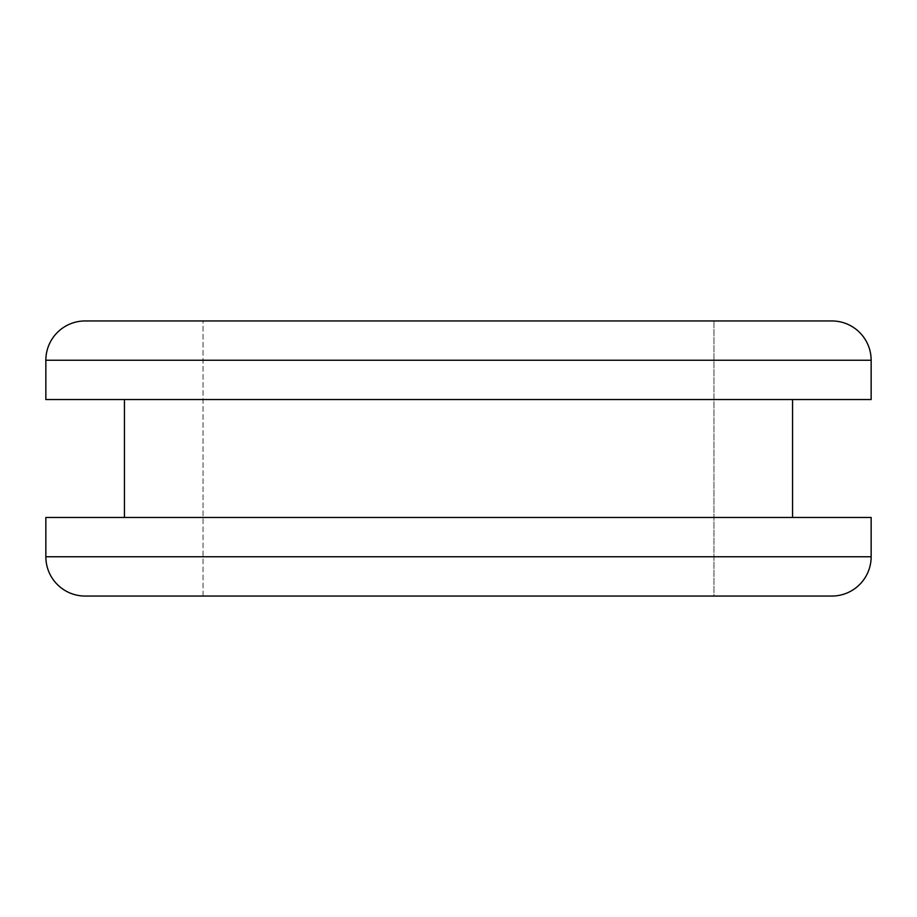 <?xml version="1.0" encoding="UTF-8"?>
<svg xmlns="http://www.w3.org/2000/svg" width="917" height="917" viewBox="0 0 917 917"><rect width="100%" height="100%" fill="white"/><g stroke="black" fill="none" stroke-linecap="round" stroke-linejoin="round"><path stroke-width="0.69" stroke-dasharray="4.58 3.44" d="M124.448 517.452L871.15 517.452L124.448 517.452M792.552 399.548L124.448 399.548L792.552 399.548M203.047 596.05L203.047 320.95L713.953 320.95L713.953 596.05L203.047 596.05L713.953 596.05L713.953 320.95L458.5 320.95L831.845 320.95L85.155 320.95L713.953 320.95L203.047 320.95L203.047 596.05L458.5 596.05L85.155 596.05L831.845 596.05L203.047 596.05M871.15 360.255L45.85 360.255L871.15 360.255M45.85 556.745L871.15 556.745L45.85 556.745M871.15 399.548L45.85 399.548L871.15 399.548M124.448 399.548L767.116 399.548L124.448 399.548"/><path stroke-width="1.38" d="M45.85 399.548L871.15 399.548L871.15 360.255L45.85 360.255L45.85 399.548L871.15 399.548L871.15 360.255A39.305 39.305 0 0 0 831.845 320.95L85.155 320.95A39.305 39.305 0 0 0 45.85 360.255L871.15 360.255A39.305 39.305 0 0 0 831.845 320.95L85.155 320.95A39.305 39.305 0 0 0 45.85 360.255L45.85 399.548M792.552 517.452L792.552 399.548L792.552 517.452M124.448 399.548L124.448 517.452L124.448 399.548M45.85 556.745L871.15 556.745L871.15 517.452L45.85 517.452L45.85 556.745A39.305 39.305 0 0 0 85.155 596.05L831.845 596.05A39.305 39.305 0 0 0 871.15 556.745L45.85 556.745L45.85 517.452L871.15 517.452L871.15 556.745A39.305 39.305 0 0 1 831.845 596.05L85.155 596.05A39.305 39.305 0 0 1 45.85 556.745"/></g></svg>
